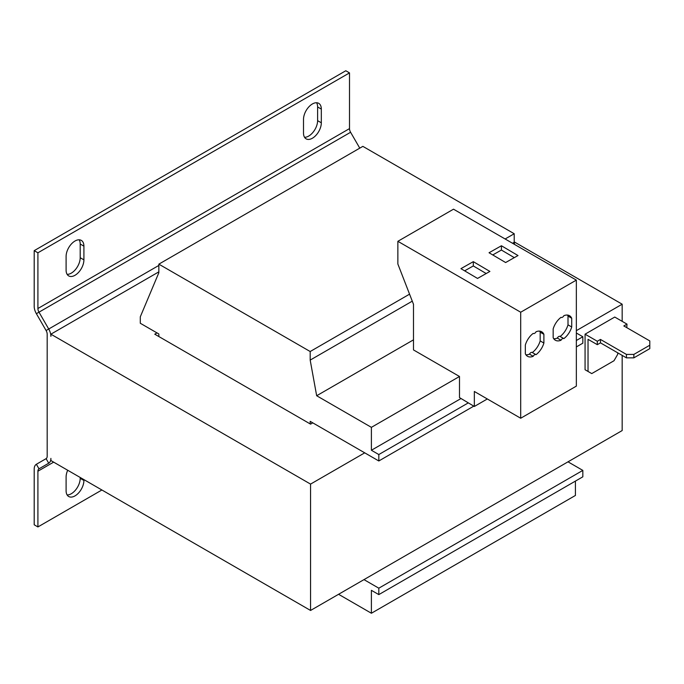 <?xml version="1.0" encoding="UTF-8"?>
<svg xmlns="http://www.w3.org/2000/svg" width="684" height="684" viewBox="0 0 684 684"><rect width="100%" height="100%" fill="white"/><g stroke="black" fill="none" stroke-linecap="round" stroke-linejoin="round"><path stroke-width="1.03" d="M67.699 470.241A12.594 7.268 120 0 0 66.1 477.039L66.1 490.744A12.594 7.268 120 0 0 68.708 496.507A12.594 7.268 120 0 0 78.412 493.13A12.594 7.268 120 0 0 83.91 480.459L83.91 479.604M75.001 241.016A12.594 7.268 120 0 0 66.1 256.44L66.1 270.146A12.594 7.268 120 0 0 68.708 275.909A12.594 7.268 120 0 0 78.412 272.54A12.594 7.268 120 0 0 83.91 259.869L83.91 246.154A12.594 7.268 120 0 0 81.302 240.392A12.594 7.268 120 0 0 75.001 241.016M312.417 103.951A12.594 7.268 120 0 0 303.508 119.375L303.508 133.081A12.594 7.268 120 0 0 306.116 138.843A12.594 7.268 120 0 0 315.82 135.466A12.594 7.268 120 0 0 321.318 122.795L321.318 109.089A12.594 7.268 120 0 0 318.71 103.327A12.594 7.268 120 0 0 312.417 103.951M553.749 338.734A14.167 8.174 120 0 0 557.323 338.093A2.625 1.513 -60 0 1 558.725 336.537A2.625 1.513 -60 0 1 560.042 336.408A2.625 1.513 -60 0 1 560.128 336.468L563.65 338.503M562.436 338.683A2.625 1.513 -60 0 1 563.744 338.546A2.625 1.513 -60 0 1 563.838 338.614A14.167 8.174 120 0 0 571.713 326.986L571.713 318.248A14.167 8.174 120 0 0 569.515 315.7A14.167 8.174 120 0 0 563.838 315.709A2.625 1.513 -60 0 1 561.128 317.393A2.625 1.513 -60 0 1 561.034 317.333A14.167 8.174 120 0 0 553.159 328.953L553.159 337.691A14.167 8.174 120 0 0 555.357 340.239A14.167 8.174 120 0 0 561.034 340.23A2.625 1.513 -60 0 1 562.436 338.683M525.928 354.799A14.167 8.174 120 0 0 529.501 354.15A2.625 1.513 -60 0 1 530.904 352.602A2.625 1.513 -60 0 1 532.22 352.474A2.625 1.513 -60 0 1 532.306 352.534L535.829 354.56M534.614 354.739A2.625 1.513 -60 0 1 535.931 354.611A2.625 1.513 -60 0 1 536.017 354.671A14.167 8.174 120 0 0 543.891 343.043L543.891 334.314A14.167 8.174 120 0 0 541.694 331.766A14.167 8.174 120 0 0 536.017 331.774A2.625 1.513 -60 0 1 533.306 333.45A2.625 1.513 -60 0 1 533.212 333.39A14.167 8.174 120 0 0 525.338 345.018L525.338 353.756A14.167 8.174 120 0 0 527.535 356.296A14.167 8.174 120 0 0 533.212 356.296A2.625 1.513 -60 0 1 534.614 354.739M622.166 321.335L622.166 304.2L514.214 241.879M156.987 332.894L154.764 334.185L310.562 424.131L312.785 422.849M364.726 452.834L310.562 484.101L50.89 334.185L50.89 336.323A10.491 6.053 -120 0 0 48.718 329.013L158.842 265.435M622.166 355.389L622.166 430.561L310.562 610.461L50.89 460.546L50.89 458.4A10.491 6.053 -120 0 1 48.718 463.205L38.997 468.822A5.25 3.027 60 0 0 37.911 471.216L37.911 526.936L101.899 489.992M310.185 423.918L310.185 421.353L378.816 460.973L378.816 454.544L371.395 450.26L371.395 427.346L459.494 376.482L459.494 397.601L474.337 406.467L487.316 398.969M371.395 450.26L461.025 398.516M474.337 406.467L474.337 391.47L520.704 418.24L520.704 312.229L397.866 241.307L397.866 264.015L413.495 304.294L413.495 349.926L459.494 376.482M371.395 427.346L316.666 395.745L413.495 339.837M512.547 243.265L514.214 242.307L514.214 233.74L362.862 146.359L158.842 264.152L158.842 272.719L140.288 316.837L140.288 323.258L158.842 333.972L158.842 336.537M316.666 395.745L310.185 360.092L310.185 351.525L409.562 294.154M505.125 238.981L514.214 233.74M310.185 360.092L412.281 301.157M310.185 351.525L158.842 264.152M338.571 594.293L371.395 613.249L575.424 495.455L575.424 481.1M371.395 613.249L371.395 590.326L378.816 594.61L582.836 476.816L582.836 470.395L568.002 461.828M378.816 594.61L378.816 588.189L582.836 470.395M378.816 588.189L363.982 579.622M378.816 460.973L473.79 406.134M576.347 346.925L582.836 343.18L582.836 336.75L576.347 333.005M378.816 454.544L468.318 402.867M576.347 340.504L582.836 336.75M514.607 244.453L514.214 242.307M158.842 271.856L50.89 334.185M36.372 313.682L38.997 312.169A5.25 3.027 60 0 1 37.911 308.51L349.507 128.609L349.507 72.897L345.796 70.751L34.2 250.652L34.2 306.372A10.491 6.053 60 0 0 36.372 313.682L46.093 330.526A5.25 3.027 -120 0 1 47.187 334.185L47.187 456.262A5.25 3.027 -120 0 1 46.093 458.665L36.372 464.274L38.997 468.822M37.911 526.936L34.2 524.79L34.2 469.079A10.491 6.053 60 0 1 36.372 464.274M67.135 494.951A12.594 7.268 120 0 0 80.199 478.321L80.199 477.466M359.767 148.146L350.593 132.268L38.997 312.169L48.718 329.013L46.093 330.526M349.507 128.609A5.25 3.027 -120 0 0 350.593 132.268M349.507 72.897L37.911 252.798L37.911 308.51M34.2 250.652L37.911 252.798M67.135 274.352A12.594 7.268 120 0 0 80.199 257.723L80.199 244.017A12.594 7.268 120 0 0 79.164 239.81M304.542 137.287A12.594 7.268 120 0 0 317.607 120.658L317.607 106.952A12.594 7.268 120 0 0 316.572 102.737M520.704 418.24L576.347 386.118L576.347 280.107L453.509 209.184L397.866 241.307M460.939 268.65L477.526 278.431L489.898 271.437L473.302 261.656L460.939 268.65M489.043 252.755L505.638 262.536L518.01 255.542L501.415 245.761L489.043 252.755M520.704 312.229L576.347 280.107M622.166 304.2L576.347 330.654M310.562 484.101L310.562 610.461M588.779 371.882L585.068 369.736L591.745 373.592L614.001 360.742L617.712 354.321L617.712 352.816M600.466 339.435L626.433 354.423L633.846 354.423L633.846 357.852L626.433 357.852L600.466 342.855L600.466 339.435L597.312 341.256L585.068 334.185L585.068 369.736M585.068 334.185L614.745 317.051L626.989 324.122L623.834 325.943L649.8 340.931L649.8 345.215L633.846 354.423M633.846 357.852L649.8 348.643L649.8 345.215M600.466 342.855L597.312 344.676L588.035 339.324L588.035 371.446M626.801 327.653L626.989 324.122M597.312 341.256L597.312 344.676M626.433 357.852L626.433 354.423M529.501 354.15L533.212 356.296M532.314 352.525A14.167 8.174 120 0 0 540.18 340.906L543.891 343.043M540.18 340.906L540.18 332.168L543.891 334.314M540.18 332.168A14.167 8.174 120 0 0 539.599 331.124M557.323 338.093L561.034 340.23M560.136 336.468A14.167 8.174 120 0 0 568.002 324.84L571.713 326.986M568.002 324.84L568.002 316.102L571.713 318.248M568.002 316.102A14.167 8.174 120 0 0 567.421 315.059M514.3 257.637L501.415 250.045L492.754 254.944M501.415 250.045L501.415 245.761M486.187 273.532L473.302 265.939L464.641 270.838M473.302 265.939L473.302 261.656M46.093 458.665L48.718 463.205M37.911 471.216L53.651 462.136M317.607 120.658L321.318 122.795M321.318 109.089L317.607 106.952M80.199 257.723L83.91 259.869M83.91 246.154L80.199 244.017M80.199 478.321L83.91 480.459M560.042 336.408L563.744 338.546M532.22 352.474L535.931 354.611"/></g></svg>
